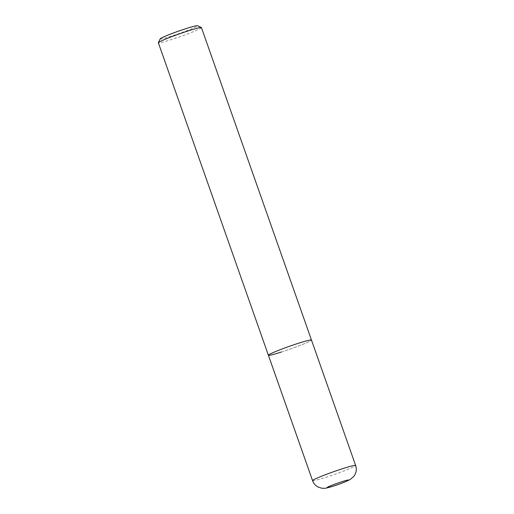 <?xml version="1.0" encoding="UTF-8"?>
<svg xmlns="http://www.w3.org/2000/svg" width="514" height="514" viewBox="0 0 514 514"><rect width="100%" height="100%" fill="white"/><g stroke="black" fill="none" stroke-linecap="round" stroke-linejoin="round"><path stroke-width="0.39" stroke-dasharray="2.57 1.93" d="M201.443 27.615A22.841 1.433 -19.4 0 1 171.47 39.559A22.841 1.433 -19.4 0 1 158.363 42.79M160.233 38.82A19.795 1.24 160.6 0 0 171.586 36.108A19.795 1.24 160.6 0 0 197.498 25.7M281.505 352A22.841 1.433 160.6 0 0 311.478 340.062A22.841 1.433 160.6 0 1 281.505 352A22.841 1.433 160.6 0 1 268.392 355.232M312.557 480.641A22.841 1.433 160.6 0 0 325.664 477.41A22.841 1.433 160.6 0 0 355.637 465.472"/><path stroke-width="0.77" d="M355.637 465.472A22.841 1.433 160.6 0 0 342.53 468.704A22.841 1.433 160.6 0 0 312.557 480.641C313.591 483.462 315.429 485.582 318.063 487.002L321.533 488.165C324.842 488.538 326.094 488.364 333.368 486.109C340.05 484.008 345.671 481.804 350.24 479.478L353.921 476.266L354.917 474.73C356.453 471.749 356.697 468.665 355.637 465.472L311.478 340.062A22.841 1.433 160.6 0 0 298.364 343.294A22.841 1.433 160.6 0 0 268.392 355.232L158.363 42.79A22.841 1.433 -19.4 0 1 158.376 42.688A22.841 1.433 -19.4 0 1 188.336 30.846A22.841 1.433 -19.4 0 1 201.372 27.544A22.841 1.433 -19.4 0 1 201.443 27.615L311.478 340.062A22.841 1.433 160.6 0 0 298.364 343.294A22.841 1.433 160.6 0 0 268.392 355.232A22.841 1.433 160.6 0 0 281.505 352M201.372 27.544L197.498 25.7A19.795 1.24 160.6 0 0 186.203 28.559A19.795 1.24 160.6 0 0 160.233 38.82L158.376 42.688M333.67 485.981A11.417 0.72 -19.4 0 1 327.971 486.983A11.417 0.72 -19.4 0 1 342.099 481.631A11.417 0.72 -19.4 0 1 347.798 480.629A11.417 0.72 -19.4 0 1 333.67 485.981M268.392 355.232L312.557 480.641"/></g></svg>
